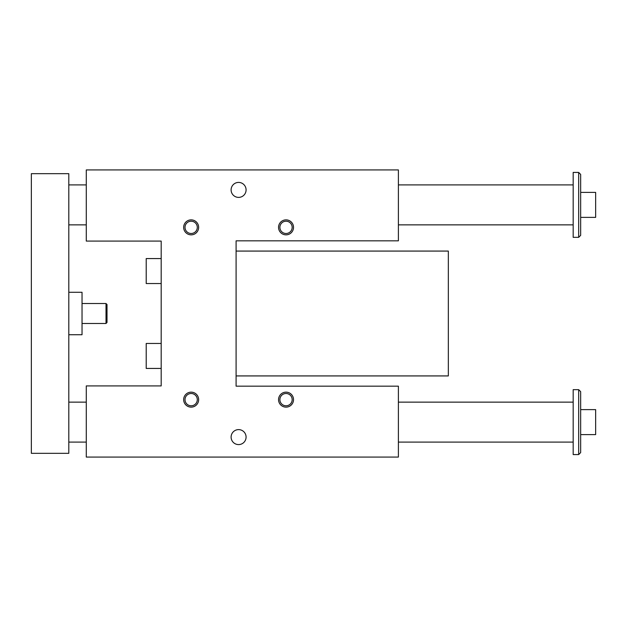 <?xml version="1.0" encoding="UTF-8"?>
<svg xmlns="http://www.w3.org/2000/svg" width="627" height="627" viewBox="0 0 627 627"><rect width="100%" height="100%" fill="white"/><g stroke="black" fill="none" stroke-linecap="round" stroke-linejoin="round"><path stroke-width="0.94" d="M86.283 241.089L86.283 169.925L398.396 169.925L398.396 240.839L236.097 240.839L236.097 386.161L398.396 386.161L398.396 457.075L86.283 457.075L86.283 385.911L161.186 385.911L161.186 241.089L86.283 241.089M279.893 399.642A6.137 6.137 0 0 1 286.037 393.505A6.137 6.137 0 0 1 292.174 399.642A6.137 6.137 0 0 1 286.037 405.787A6.137 6.137 0 0 1 279.893 399.642M278.545 399.642A7.493 7.493 0 0 0 289.776 406.131A7.493 7.493 0 0 0 289.776 393.153A7.493 7.493 0 0 0 278.545 399.642M185.012 399.642A6.137 6.137 0 0 1 191.149 393.505A6.137 6.137 0 0 1 197.293 399.642A6.137 6.137 0 0 1 191.149 405.787A6.137 6.137 0 0 1 185.012 399.642M183.664 399.642A7.493 7.493 0 0 0 194.895 406.131A7.493 7.493 0 0 0 194.895 393.153A7.493 7.493 0 0 0 183.664 399.642M292.174 227.358A6.137 6.137 0 0 0 286.037 221.213A6.137 6.137 0 0 0 279.893 227.358A6.137 6.137 0 0 0 286.037 233.495A6.137 6.137 0 0 0 292.174 227.358M278.545 227.358A7.493 7.493 0 0 1 289.776 220.869A7.493 7.493 0 0 1 289.776 233.847A7.493 7.493 0 0 1 278.545 227.358M197.293 227.358A6.137 6.137 0 0 0 191.149 221.213A6.137 6.137 0 0 0 185.012 227.358A6.137 6.137 0 0 0 191.149 233.495A6.137 6.137 0 0 0 197.293 227.358M183.664 227.358A7.493 7.493 0 0 1 194.895 220.869A7.493 7.493 0 0 1 194.895 233.847A7.493 7.493 0 0 1 183.664 227.358M231.104 437.097A7.493 7.493 0 0 0 242.335 443.587A7.493 7.493 0 0 0 242.335 430.608A7.493 7.493 0 0 0 231.104 437.097M231.104 189.903A7.493 7.493 0 0 1 242.335 183.413A7.493 7.493 0 0 1 242.335 196.392A7.493 7.493 0 0 1 231.104 189.903M161.186 258.567L146.209 258.567L146.209 283.537L161.186 283.537M161.186 343.463L146.209 343.463L146.209 368.433L161.186 368.433M236.097 251.074L448.336 251.074L448.336 375.926L236.097 375.926M580.665 174.424L580.665 235.344L578.674 237.343L578.674 172.425L580.665 174.424M31.35 453.329L68.805 453.329L68.805 173.671L31.35 173.671L31.35 453.329M580.665 434.597L595.65 434.597L595.65 409.627L580.665 409.627M580.665 391.656L580.665 452.576L578.674 454.575L578.674 389.657L580.665 391.656M68.805 292.276L82.035 292.276L82.035 334.724L68.805 334.724M578.674 389.657L573.18 389.657L573.18 454.575L578.674 454.575M578.674 172.425L573.18 172.425L573.18 237.343L578.674 237.343M580.665 217.373L595.65 217.373L595.65 192.403L580.665 192.403M82.035 303.515L106.01 303.515L106.01 323.485L82.035 323.485M106.01 323.485L107.005 322.49L107.005 304.51L106.01 303.515M68.805 442.09L86.283 442.09M398.396 442.09L573.18 442.09M68.805 402.142L86.283 402.142M398.396 402.142L573.18 402.142M68.805 224.858L86.283 224.858M398.396 224.858L573.18 224.858M68.805 184.91L86.283 184.91M398.396 184.91L573.18 184.91"/></g></svg>
